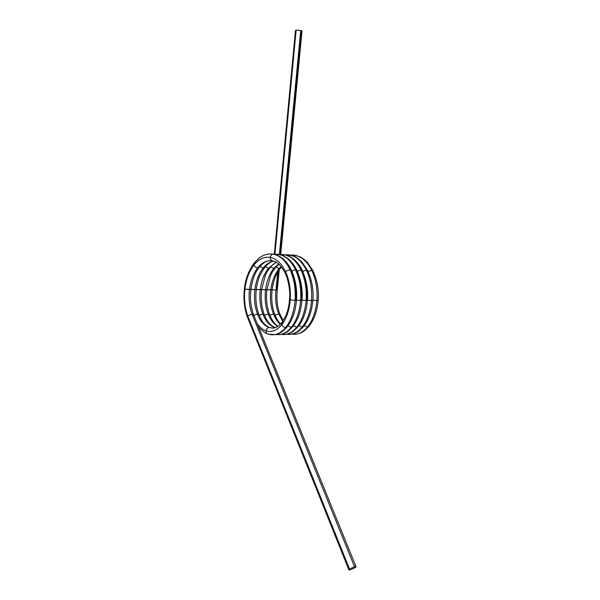<?xml version="1.0" encoding="UTF-8"?>
<svg xmlns="http://www.w3.org/2000/svg" width="600" height="600" viewBox="0 0 600 600"><rect width="100%" height="100%" fill="white"/><g stroke="black" fill="none" stroke-linecap="round" stroke-linejoin="round"><path stroke-width="0.9" d="M274.29 254.303L295.493 30.405L296.153 30.075L274.905 254.25L296.153 30.075L300.72 30.435C302.175 30.87 302.377 31.2 301.335 31.432L280.072 254.542L301.335 31.432C302.377 31.2 302.175 30.87 300.72 30.435L302.002 31.095L280.695 254.505M282.757 321.315L278.663 313.913L282.757 321.315L278.663 313.913L275.138 315.21L278.663 313.913C275.918 306.69 275.025 298.748 275.993 290.093L277.312 289.957L276.72 289.695L278.528 270.788L276.72 289.695C277.688 289.957 277.447 290.093 275.993 290.093L277.702 272.13L275.993 290.093L277.312 289.957L279.248 269.73M275.138 315.21L278.663 313.913L280.103 314.595L278.663 313.913C275.918 306.69 275.025 298.748 275.993 290.093C275.025 298.748 275.918 306.69 278.663 313.913L280.103 314.595M272.153 289.725L275.993 290.093L272.153 289.725L275.993 290.093L277.702 272.13M250.913 289.47L249.472 289.635C250.583 280.8 253.32 273.532 257.678 267.847C253.32 273.532 250.583 280.8 249.472 289.635L244.935 289.132C246.135 279.42 249.105 271.425 253.853 265.147C249.105 271.425 246.135 279.42 244.935 289.132L250.913 289.485L244.935 289.132C243.892 298.875 244.837 307.822 247.77 315.975L349.522 569.033C348.457 569.925 348.75 570.188 350.4 569.827L355.365 567.525C356.445 566.632 356.16 566.362 354.525 566.722L349.522 569.033L348.9 569.873L350.4 569.827L355.365 567.525L356.002 566.678L354.525 566.722L349.522 569.033L247.77 315.975L247.447 317.212M293.55 255.09L299.498 256.605C299.243 256.403 303.3 258.135 307.567 262.635L313.035 270.87L311.7 270.278C315.923 279.255 317.655 289.358 316.897 300.577L318.18 300.39L316.897 300.577C315.87 311.722 312.712 320.565 307.418 327.112L308.805 326.483L307.418 327.112C302.993 332.257 298.17 334.627 292.957 334.23L292.02 334.118C297.562 334.913 302.692 332.58 307.418 327.112C304.103 331.02 300.487 333.33 296.558 334.065L291.915 334.14M313.035 270.87C317.377 280.748 319.095 290.595 318.18 300.42C317.183 311.295 314.04 320.01 308.745 326.55L307.418 327.112L304.275 325.53M318.18 300.42L316.897 300.577C315.87 311.722 312.712 320.565 307.418 327.112C312.712 320.565 315.87 311.722 316.897 300.577L312.847 300.195M292.83 255.053L294.945 255.278C301.702 256.605 307.282 261.608 311.7 270.278C315.923 279.255 317.655 289.358 316.897 300.577C317.655 289.358 315.923 279.255 311.7 270.278L308.093 271.545M313.013 270.84L311.7 270.278C307.282 261.608 301.702 256.605 294.945 255.278C301.702 256.605 307.282 261.608 311.7 270.278L313.095 271.013M289.785 255.022L287.52 254.782L294.188 256.343C293.94 256.147 297.998 257.888 302.25 262.41L307.702 270.69L306.345 270.082C310.56 279.105 312.285 289.252 311.528 300.532L312.84 300.345L311.528 300.532C310.507 311.737 307.358 320.625 302.077 327.21L303.495 326.558L302.077 327.21C297.675 332.37 292.875 334.755 287.678 334.358L286.702 334.237C292.23 335.055 297.36 332.707 302.077 327.21C298.763 331.147 295.14 333.48 291.21 334.2L286.597 334.26M307.702 270.69C312.038 280.612 313.748 290.505 312.84 300.368C311.843 311.303 308.715 320.055 303.435 326.632L302.077 327.21L298.905 325.605M312.84 300.368L311.528 300.532C310.507 311.737 307.358 320.625 302.077 327.21C307.358 320.625 310.507 311.737 311.528 300.532L307.447 300.15M288.255 254.827L289.635 255.007C296.377 256.343 301.942 261.368 306.345 270.082C310.56 279.105 312.285 289.252 311.528 300.532C312.285 289.252 310.56 279.105 306.345 270.082L302.707 271.365M307.68 270.653L306.345 270.082C301.942 261.368 296.377 256.343 289.635 255.007C296.377 256.343 301.942 261.368 306.345 270.082L307.77 270.832M289.778 255.015L287.858 255.683M282.9 254.558L284.43 254.752C286.725 254.805 289.935 256.35 294.053 259.38C297.877 262.995 300.623 266.692 302.303 270.472L300.938 269.888C305.138 278.947 306.862 289.155 306.105 300.487L307.44 300.3L306.105 300.487C305.085 311.752 301.942 320.685 296.685 327.3L298.125 326.632L296.685 327.3C292.298 332.483 287.52 334.882 282.353 334.485L281.332 334.358C286.853 335.19 291.968 332.843 296.685 327.3C293.37 331.275 289.74 333.623 285.81 334.335L281.22 334.38M302.317 270.502C306.638 280.478 308.347 290.415 307.44 300.322C306.45 311.303 303.33 320.1 298.072 326.707L296.685 327.3L293.483 325.68M307.44 300.322L306.105 300.487C305.085 311.752 301.942 320.685 296.685 327.3C301.942 320.685 305.085 311.752 306.105 300.487L301.995 300.105M282.165 254.513L284.28 254.737C290.993 256.08 296.55 261.127 300.938 269.888C305.138 278.947 306.862 289.155 306.105 300.487C306.862 289.155 305.138 278.947 300.938 269.888L297.263 271.178M302.303 270.472L300.938 269.888C296.55 261.127 290.993 256.08 284.28 254.737C290.993 256.08 296.55 261.127 300.938 269.888L302.385 270.645M277.493 254.28L279.015 254.475C281.317 254.535 284.52 256.087 288.63 259.132C292.447 262.77 295.192 266.49 296.865 270.285L296.88 270.315C301.163 280.185 302.865 290.175 301.987 300.278L300.63 300.45C299.61 311.767 296.483 320.752 291.24 327.397L292.71 326.715L291.24 327.397C286.868 332.603 282.112 335.01 276.968 334.612L275.91 334.478C281.423 335.34 286.53 332.978 291.24 327.397C287.918 331.41 284.288 333.765 280.35 334.47L275.798 334.5M296.88 270.315L295.47 269.685C299.663 278.798 301.38 289.05 300.63 300.45L301.987 300.278C301.005 311.303 297.892 320.145 292.65 326.79L291.24 327.397L288.007 325.755M276.75 254.235L278.865 254.46C285.555 255.81 291.097 260.88 295.47 269.685C299.663 278.798 301.38 289.05 300.63 300.45C299.61 311.767 296.483 320.752 291.24 327.397C296.483 320.752 299.61 311.767 300.63 300.45L296.49 300.053M296.865 270.285L295.47 269.685L291.772 270.99M272.032 254.01L273.548 254.205C275.865 254.272 279.053 255.825 283.11 258.847C286.89 262.44 289.642 266.19 291.368 270.09L289.95 269.483C294.127 278.64 295.845 288.945 295.095 300.405L296.475 300.202L295.095 300.405C294.082 311.782 290.962 320.812 285.735 327.487L287.235 326.798L285.735 327.487C281.385 332.722 276.645 335.138 271.522 334.748L267.915 334.05C266.64 333.532 266.048 332.475 266.138 330.885C262.77 329.752 259.785 327.33 257.183 323.618C259.785 327.33 262.77 329.752 266.138 330.885C266.505 328.89 267.517 327.772 269.19 327.532C264.18 325.755 260.265 321.248 257.445 314.01C254.76 306.645 253.905 298.553 254.88 289.725C255.99 280.935 258.735 273.705 263.108 268.05C266.205 264.21 269.692 261.907 273.562 261.142C269.692 261.907 266.205 264.21 263.108 268.05L264.585 267.495C267.892 263.663 270.923 261.555 273.683 261.18M291.39 270.127C295.657 280.05 297.353 290.085 296.475 300.233C295.5 311.31 292.403 320.183 287.175 326.865L285.735 327.487C282.413 331.538 278.782 333.915 274.837 334.612L267.96 334.065C266.663 333.562 266.055 332.505 266.138 330.885C266.505 328.89 267.517 327.772 269.19 327.532L269.985 327.668M296.475 300.233L295.095 300.405C294.082 311.782 290.962 320.812 285.735 327.487C283.987 327.337 282.668 326.407 281.767 324.712C276.93 330.51 271.718 332.572 266.138 330.885C262.77 329.752 259.785 327.33 257.183 323.618M271.282 253.958L273.39 254.19C280.065 255.532 285.585 260.632 289.95 269.483C294.127 278.64 295.845 288.945 295.095 300.405L290.228 299.858C289.327 310.282 286.507 318.562 281.767 324.712L281.895 322.47L283.343 321.862C281.737 322.05 281.212 323.002 281.767 324.712L281.903 322.47L285.795 315.847L287.1 312.45C288.285 308.88 289.095 304.582 289.545 299.565L290.228 299.858L289.545 299.543C290.752 289.748 287.317 276.9 285.142 273.097L285.487 271.515C289.305 279.915 290.888 289.365 290.228 299.858C289.327 310.282 286.507 318.562 281.767 324.712C276.93 330.51 271.718 332.572 266.138 330.885C271.718 332.572 276.93 330.51 281.767 324.712C286.507 318.562 289.327 310.282 290.228 299.858C290.888 289.365 289.305 279.915 285.487 271.515L285.142 273.097M291.368 270.09L289.95 269.483L285.487 271.515C289.305 279.915 290.888 289.365 290.228 299.858L295.095 300.405L290.228 299.858M280.267 324.33C277.455 321.84 275.183 318.375 273.435 313.935L269.88 315.248L273.435 313.935C275.183 318.375 277.455 321.84 280.267 324.33C277.455 321.84 275.183 318.375 273.435 313.935C270.705 306.675 269.82 298.702 270.788 290.002C271.897 281.34 274.657 274.215 279.06 268.642L281.055 266.483L279.06 268.642L280.5 268.095M269.88 315.248L273.435 313.935C270.705 306.675 269.82 298.702 270.788 290.002L266.925 289.635L272.138 289.868C272.647 284.197 275.168 276.983 275.663 276.173C275.955 274.897 277.553 272.212 280.47 268.132L279.06 268.642L281.055 266.483M266.925 289.635L270.788 290.002C269.82 298.702 270.705 306.675 273.435 313.935L274.905 314.632M277.755 326.385C273.705 324.082 270.51 319.942 268.155 313.957L264.57 315.285L268.155 313.957C270.51 319.942 273.705 324.082 277.755 326.385C273.705 324.082 270.51 319.942 268.155 313.957C265.44 306.668 264.57 298.65 265.538 289.913C266.647 281.205 269.4 274.05 273.795 268.447L278.61 263.985L273.795 268.447L275.257 267.885M264.57 315.285L268.155 313.957C265.44 306.668 264.57 298.65 265.538 289.913L261.645 289.538L266.903 289.77L265.538 289.913L266.903 289.77L270.51 275.82C272.392 271.92 271.815 272.7 275.228 267.923L273.795 268.447L278.61 263.985M261.645 289.538L265.538 289.913C264.57 298.65 265.44 306.668 268.155 313.957L269.655 314.67M301.95 272.085C305.805 280.365 307.395 289.665 306.728 300C307.395 289.665 305.805 280.365 301.95 272.085C305.805 280.365 307.395 289.665 306.728 300C307.395 289.665 305.805 280.365 301.95 272.085L301.95 272.085M275.212 327.608L273.053 328.028L274.62 327.435C269.595 325.673 265.665 321.188 262.83 313.987C260.13 306.66 259.26 298.605 260.235 289.822C261.345 281.07 264.09 273.877 268.478 268.252L276.105 262.23L268.478 268.252L269.933 267.712C272.197 264.998 274.327 263.22 276.33 262.358M273.053 328.028L274.62 327.435C269.595 325.673 265.665 321.188 262.83 313.987L259.215 315.322L262.83 313.987C260.13 306.66 259.26 298.605 260.235 289.822L256.312 289.44L261.63 289.68L260.235 289.822L261.63 289.68L265.23 275.647C267.105 271.665 267 271.778 269.933 267.712M259.215 315.322L262.83 313.987L264.345 314.707M256.312 289.44L260.235 289.822C259.26 298.605 260.13 306.66 262.83 313.987C265.665 321.188 269.595 325.673 274.62 327.435L275.19 327.502M296.52 271.897C300.36 280.215 301.95 289.567 301.282 299.955L301.282 299.955C301.95 289.567 300.36 280.215 296.52 271.897C300.36 280.215 301.95 289.567 301.282 299.955L301.282 299.955C301.95 289.567 300.36 280.215 296.52 271.897L296.52 271.897M272.88 328.035L269.19 327.532C264.18 325.755 260.265 321.248 257.445 314.01L253.815 315.353L257.445 314.01C254.76 306.645 253.905 298.553 254.88 289.725L250.928 289.35L256.298 289.582C257.01 282.697 259.657 275.655 260.115 274.972L264.585 267.495M253.815 315.353L257.445 314.01L258.99 314.745M291.03 271.702C294.862 280.065 296.445 289.47 295.785 299.91L295.785 299.91C296.445 289.47 294.862 280.065 291.03 271.702C294.862 280.065 296.445 289.47 295.785 299.91L295.785 299.91C296.445 289.47 294.862 280.065 291.03 271.702L291.03 271.702M272.43 254.048C267.562 253.59 263.07 254.978 258.938 258.218L253.972 263.22L253.853 265.147C254.685 266.715 255.968 267.615 257.678 267.847C261.847 262.702 266.543 260.34 271.763 260.76M253.222 315.938L253.545 314.67L252.015 314.032C249.345 306.638 248.498 298.5 249.472 289.635C250.583 280.8 253.32 273.532 257.678 267.847L259.192 267.278C263.272 262.567 267.06 260.37 270.548 260.685M250.365 289.23L250.913 289.485C249.877 298.748 250.755 307.14 253.545 314.67L252.015 314.032C249.345 306.638 248.498 298.5 249.472 289.635C248.498 298.5 249.345 306.638 252.015 314.032L247.77 315.975C244.837 307.822 243.892 298.875 244.935 289.132C246.135 279.42 249.105 271.425 253.853 265.147C254.685 266.715 255.968 267.615 257.678 267.847L259.222 267.248L257.678 267.847C261.75 262.808 266.347 260.438 271.455 260.73L272.332 260.843M276.142 319.388L274.522 315.803M275.985 267.022L279.06 268.642C274.657 274.215 271.897 281.34 270.788 290.002C271.897 281.34 274.657 274.215 279.06 268.642L275.985 267.022L279.06 268.642C280.335 268.605 280.897 267.99 280.748 266.79M270.69 266.812L273.795 268.447C269.4 274.05 266.647 281.205 265.538 289.913C266.647 281.205 269.4 274.05 273.795 268.447L270.69 266.812L273.795 268.447C275.093 268.41 275.663 267.78 275.498 266.558M265.343 266.595L268.478 268.252C264.09 273.877 261.345 281.07 260.235 289.822C261.345 281.07 264.09 273.877 268.478 268.252L265.343 266.595L268.478 268.252L276.105 262.23M250.928 289.35L254.88 289.725C255.99 280.935 258.735 273.705 263.108 268.05L259.942 266.377L263.108 268.05C266.205 264.21 269.692 261.907 273.562 261.142M259.942 266.377L263.108 268.05C258.735 273.705 255.99 280.935 254.88 289.725C253.905 298.553 254.76 306.645 257.445 314.01C260.265 321.248 264.18 325.755 269.19 327.532C267.51 327.757 266.49 328.875 266.138 330.885C266.115 332.888 266.918 333.975 268.56 334.132C274.68 336 280.403 333.788 285.735 327.487C283.987 327.337 282.668 326.407 281.767 324.712C282.66 326.423 283.98 327.345 285.735 327.487C290.962 320.812 294.082 311.782 295.095 300.405C295.845 288.945 294.127 278.64 289.95 269.483L285.487 271.515C281.498 263.385 276.442 258.69 270.315 257.415C276.442 258.69 281.498 263.385 285.487 271.515L289.95 269.483C285.585 260.632 280.065 255.532 273.39 254.19C280.065 255.532 285.585 260.632 289.95 269.483L291.45 270.27M273.81 254.25L273.39 254.19C271.718 254.325 270.69 255.397 270.315 257.415C264.21 256.493 258.72 259.065 253.853 265.147C253.358 263.58 253.897 262.755 255.487 262.673L253.935 263.272L253.853 265.147C258.72 259.065 264.21 256.493 270.315 257.415C270.278 259.327 271.028 260.483 272.558 260.888C276.923 261.42 281.1 265.44 285.075 272.955M272.22 260.812C266.835 260.19 261.983 262.538 257.678 267.847C255.96 267.63 254.685 266.73 253.853 265.147C258.72 259.065 264.21 256.493 270.315 257.415C270.278 259.335 271.028 260.49 272.572 260.888L272.76 260.903C271.11 260.632 270.293 259.47 270.315 257.415C276.442 258.69 281.498 263.385 285.487 271.515C284.663 272.76 284.985 273.495 286.455 273.72M295.327 255.33L293.19 255.945M287.52 254.782L290.025 255.06M284.678 254.798L282.465 255.428M279.27 254.52L278.865 254.46C285.555 255.81 291.097 260.88 295.47 269.685C291.097 260.88 285.555 255.81 278.865 254.46L277.028 255.165M273.39 254.19C271.718 254.325 270.69 255.397 270.315 257.415C270.683 255.382 271.702 254.31 273.39 254.19M279.375 254.542L300.72 30.435L296.153 30.075L300.72 30.435L279.375 254.542L300.72 30.435M253.583 314.76L252.015 314.032L354.525 566.722L349.522 569.033L247.77 315.975L247.462 317.243L348.877 569.82M247.77 315.975L252.015 314.032L354.525 566.722L252.015 314.032L247.77 315.975C244.837 307.822 243.892 298.875 244.935 289.132L244.98 288.743M301.987 300.248L300.63 300.45C301.38 289.05 299.663 278.798 295.47 269.685L296.947 270.457M274.905 254.25L296.153 30.075M349.522 569.033C348.457 569.925 348.75 570.188 350.4 569.827L355.365 567.525C356.445 566.632 356.16 566.362 354.525 566.722M283.215 320.64L280.065 314.49C277.207 307.147 276.285 298.972 277.312 289.957M308.7 326.603L304.493 330.63C301.673 332.858 298.335 334.08 294.487 334.29M303.39 326.678L299.265 330.668C296.43 332.955 293.07 334.2 289.192 334.41M298.028 326.76L293.903 330.772C291.067 333.075 287.722 334.327 283.853 334.538M292.605 326.843L288.57 330.817C285.72 333.173 282.345 334.455 278.445 334.673M287.13 326.925L283.103 330.923C280.252 333.293 276.885 334.59 272.993 334.8M281.46 266.985L280.47 268.125M280.627 323.955C278.827 322.433 276.907 319.282 274.86 314.528C272.017 307.147 271.11 298.928 272.138 289.868M278.933 264.263L275.228 267.923M278.025 326.205C274.942 324.562 272.138 320.685 269.61 314.558C266.775 307.14 265.875 298.882 266.903 289.77M275.205 327.51C272.483 326.46 267.892 323.993 264.308 314.595C261.487 307.14 260.595 298.837 261.63 289.68M272.37 328.05L269.767 327.6C268.365 327.27 266.513 326.002 264.233 323.79C262.642 322.298 260.88 319.245 258.952 314.632C256.147 307.14 255.263 298.785 256.298 289.582M250.913 289.485C251.933 281.985 253.785 275.947 256.455 271.365L259.192 267.285M281.843 322.538C278.423 326.58 275.183 328.41 272.115 328.043M293.985 255.135L290.295 255.112M288.675 254.865L284.962 254.85M283.312 254.595L279.577 254.587M277.897 254.325L274.14 254.317M267.69 333.975L265.072 332.82L258.788 327.577M244.395 288.877C245.28 279.63 248.452 271.103 253.905 263.31M244.395 288.892C243.308 299.077 244.312 308.475 247.41 317.1M253.538 314.655L356.002 566.678"/></g></svg>
